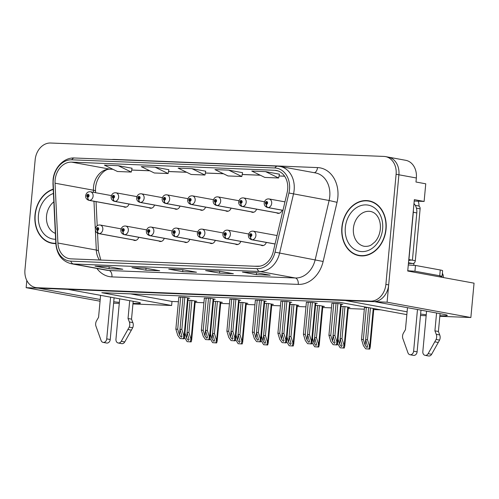 <?xml version="1.0" encoding="UTF-8"?>
<svg xmlns="http://www.w3.org/2000/svg" width="499" height="499" viewBox="0 0 499 499"><rect width="100%" height="100%" fill="white"/><g stroke="black" fill="none" stroke-linecap="round" stroke-linejoin="round"><path stroke-width="0.75" d="M209.805 243.007A4.641 3.674 -79.6 0 0 211.015 243.524A4.641 3.674 -79.6 0 0 215.275 240.368M235.322 244.036A4.641 3.674 -79.6 0 0 236.526 244.547A4.641 3.674 -79.6 0 0 240.786 241.391M184.293 241.984A4.641 3.674 -79.6 0 0 185.503 242.502A4.641 3.674 -79.6 0 0 189.763 239.339M158.782 240.955A4.641 3.674 -79.6 0 0 159.992 241.472A4.641 3.674 -79.6 0 0 164.252 238.316M133.27 239.932A4.641 3.674 -79.6 0 0 134.474 240.449A4.641 3.674 -79.6 0 0 138.741 237.287M260.834 245.059A4.641 3.674 -79.6 0 0 262.037 245.577A4.641 3.674 -79.6 0 0 266.298 242.42M276.627 212.83A4.641 3.674 -79.6 0 0 277.831 213.341A4.641 3.674 -79.6 0 0 282.091 210.185M251.116 211.801A4.641 3.674 -79.6 0 0 252.319 212.318A4.641 3.674 -79.6 0 0 256.58 209.162M225.604 210.778A4.641 3.674 -79.6 0 0 226.808 211.289A4.641 3.674 -79.6 0 0 231.068 208.133M200.087 209.748A4.641 3.674 -79.6 0 0 201.297 210.266A4.641 3.674 -79.6 0 0 205.557 207.11M174.575 208.725A4.641 3.674 -79.6 0 0 175.785 209.237A4.641 3.674 -79.6 0 0 180.045 206.081M149.064 207.696A4.641 3.674 -79.6 0 0 150.268 208.214A4.641 3.674 -79.6 0 0 154.534 205.058M123.552 206.673A4.641 3.674 -79.6 0 0 124.756 207.185A4.641 3.674 -79.6 0 0 129.023 204.029M113.735 301.733A18.569 1.266 -174.7 0 0 119.367 302.375M132.99 303.392A18.569 1.266 -174.7 0 0 140.431 303.068A18.569 1.266 -174.7 0 0 136.676 301.945L67.908 289.358L345.314 300.51L407.103 311.819M439.875 315.73A18.569 1.266 -174.7 0 0 447.31 315.405A18.569 1.266 -174.7 0 0 443.555 314.283L374.786 301.695L387.081 302.194L470.863 317.526L474.05 283.164L407.72 271.026L414.345 199.656L424.119 201.446L414.214 201.047M387.081 302.194L398.901 174.781A17.409 13.772 -79.6 0 0 388.222 157.104L405.675 160.298A17.409 13.772 -79.6 0 1 416.353 177.981L415.979 182.016L425.753 183.8L424.119 201.446M26.809 280.469L26.141 287.68L38.435 288.173L100.224 299.481M100.062 301.209L26.141 287.68M420.613 314.071A18.569 1.266 -174.7 0 0 426.246 314.713M406.841 314.62L339.339 302.269L101.808 292.713L171.625 305.494L132.94 303.935M119.273 303.386L113.604 303.161M470.863 317.526L439.819 316.279M426.152 315.73L420.482 315.499M418.268 201.209A17.409 13.772 100.4 0 1 419.073 206.212M413.97 263.154L413.765 265.368M130.545 293.867L171.999 301.458L178.405 301.714M195.153 302.388L203.916 302.743M220.67 303.417L229.428 303.766M246.182 304.44L254.939 304.795M271.693 305.469L280.45 305.818M297.204 306.492L305.962 306.848M322.716 307.521L331.473 307.871M348.227 308.544L364.32 309.193M373.739 309.567L380.793 309.854M171.999 301.458L171.625 305.494M195.259 301.265L196.837 301.327L191.947 300.429L187.992 300.273M220.77 302.288L222.348 302.35L217.458 301.458L213.503 301.296M271.793 304.34L273.371 304.402L268.481 303.511L264.526 303.348M297.31 305.369L298.882 305.432L293.992 304.533L290.038 304.378M322.822 306.392L324.394 306.455L319.51 305.563L315.549 305.4M348.333 307.421L349.905 307.484L345.021 306.586L341.06 306.43M246.281 303.317L247.86 303.38L242.969 302.481L239.015 302.325M367.994 307.509L364.488 307.428M188.185 298.146L189.763 298.209L184.873 297.317L178.829 297.13M213.697 299.175L215.275 299.238L210.385 298.34L204.341 298.159M264.726 301.228L266.298 301.29L261.414 300.392L255.363 300.211M290.237 302.251L291.809 302.313L286.925 301.421L280.875 301.234M315.748 303.28L317.32 303.342L312.436 302.444L306.392 302.263M239.208 300.198L240.786 300.261L235.896 299.369L229.852 299.182M341.26 304.303L342.832 304.365L337.948 303.473L331.904 303.286M53.225 189.133A27.857 22.043 -79.6 0 0 34.986 215.013A27.857 22.043 -79.6 0 0 52.077 243.3A27.857 22.043 -79.6 0 0 55.826 243.581M51.777 242.951A27.857 22.043 -79.6 0 0 53.48 243.5M341.865 227.351A27.857 22.043 -79.6 0 0 358.956 255.644A27.857 22.043 -79.6 0 0 386.07 229.128A27.857 22.043 -79.6 0 0 368.986 200.841A27.857 22.043 -79.6 0 0 341.865 227.351M358.656 255.288A27.857 22.043 -79.6 0 0 360.359 255.844M55.121 179.983A18.569 14.696 100.4 0 1 71.569 162.125L274.65 170.29A18.569 14.696 100.4 0 1 276.284 170.471A18.569 14.696 100.4 0 1 287.156 192.527L273.252 251.683A18.569 14.696 100.4 0 1 257.328 266.347L71.008 258.856A18.569 14.696 100.4 0 1 69.373 258.675A18.569 14.696 100.4 0 1 57.909 243.025L55.046 183.195A18.569 14.696 100.4 0 1 55.121 179.983M53.281 179.908A20.889 16.529 -79.6 0 0 53.193 183.52L56.056 243.356A20.889 16.529 -79.6 0 0 70.789 261.158L257.116 268.655A20.889 16.529 -79.6 0 0 275.03 252.157L288.927 193.001A20.889 16.529 -79.6 0 0 274.862 167.988L71.781 159.817A20.889 16.529 -79.6 0 0 53.281 179.908M35.629 287.549L38.423 288.06A17.409 13.772 -79.6 0 0 39.951 288.235L373.264 301.639A17.409 13.772 -79.6 0 0 388.684 284.898L398.901 174.781A17.409 13.772 -79.6 0 0 388.222 157.104L385.428 156.592A17.409 13.772 -79.6 0 0 383.899 156.424L50.586 143.02A17.409 13.772 -79.6 0 0 35.167 159.755L24.95 269.872A17.409 13.772 -79.6 0 0 35.629 287.549A17.409 13.772 -79.6 0 0 37.163 287.723L370.47 301.128A17.409 13.772 -79.6 0 0 385.889 284.386L396.106 174.276A17.409 13.772 -79.6 0 0 385.428 156.592M279.421 174.176L265.599 171.631L251.783 171.07L264.832 177.432L278.648 177.987L279.428 174.157M132.06 168.25L118.238 165.699L104.422 165.144L117.471 171.506L131.287 172.061L132.067 168.232M205.744 171.213L191.922 168.662L178.106 168.107L191.148 174.469L204.964 175.024L205.744 171.194M256.23 272.635L270.196 275.186L256.38 274.631L242.414 272.08L256.23 272.635M145.708 268.188L159.674 270.745L145.858 270.19L131.898 267.632L145.708 268.188M108.869 266.709L122.835 269.26L109.019 268.705L95.053 266.148L108.869 266.709M219.392 271.15L233.357 273.708L219.541 273.153L205.576 270.595L219.392 271.15M182.553 269.672L196.512 272.223L182.696 271.668L168.737 269.117L182.553 269.672M155.083 167.184L141.267 166.629L154.31 172.985L168.126 173.54L168.905 169.716L155.083 167.184L168.126 173.54M228.76 170.147L214.944 169.591L227.993 175.947L241.809 176.503L242.583 172.679L228.76 170.147L241.809 176.503M182.696 271.668L182.877 269.728M182.671 269.691L168.974 269.142A4.641 2.819 -87.7 0 1 168.737 269.117M219.541 273.153L219.722 271.213M219.51 271.175L205.819 270.62A4.641 2.819 -87.7 0 1 205.576 270.595M109.019 268.705L109.2 266.765M108.988 266.728L95.297 266.179A4.641 2.819 -87.7 0 1 95.053 266.148M145.858 270.19L146.039 268.25M145.833 268.213L132.135 267.657A4.641 2.819 -87.7 0 1 131.898 267.632M256.38 274.631L256.561 272.691M256.349 272.654L242.657 272.105A4.641 2.819 -87.7 0 1 242.414 272.08M191.922 168.662L204.964 175.024M118.238 165.699L131.287 172.061M265.599 171.631L278.648 177.987M194.66 263.828L180.844 263.272M157.821 262.343L144.005 261.788M120.976 260.865L107.166 260.31M231.499 265.306L217.683 264.751M260.016 266.154L254.527 266.235M370.37 201.153A27.857 22.043 -79.6 0 0 368.58 201.066M332.546 341.148L336.045 303.398L333.076 335.471L335.022 342.582L334.38 343.412L332.546 341.148L330.775 335.384L328.928 335.309L330.837 341.522L333.126 344.678L337.162 344.94L337.667 343.031L336.825 341.759L334.916 335.546L337.892 303.467M275.068 243.967L252.195 239.782A2.9 1.753 -90.8 0 1 250.617 236.582A1.453 1.148 -79.6 0 0 250.829 233.694A1.453 1.148 -79.6 0 0 250.517 236.576L250.623 235.715A0.58 0.462 100.4 0 1 250.804 234.567A0.58 0.462 100.4 0 1 250.666 235.715L250.623 235.715M250.517 236.576A2.9 1.771 95.4 0 0 251.889 239.769A4.354 3.443 100.4 0 1 251.658 239.738L275.055 244.023L251.889 239.769M250.666 235.715L250.617 236.582M333.126 344.678L337.162 344.94M331.904 303.23L328.928 335.309M333.75 303.305L330.775 335.384M333.076 335.471L334.916 335.546M336.451 344.815L336.825 341.759M365.131 345.289L368.624 307.627L365.661 339.613L367.607 346.724L366.965 347.554L365.131 345.289L363.359 339.526L361.513 339.451L363.422 345.664L365.711 348.82L369.747 349.088L370.252 347.173L369.41 345.901L367.501 339.688L370.445 307.958M282.977 210.297L267.988 207.553A2.9 1.753 -90.8 0 1 266.41 204.347A1.453 1.148 -79.6 0 0 266.622 201.465A1.453 1.148 -79.6 0 0 266.31 204.341L266.416 203.48A0.58 0.462 100.4 0 1 266.597 202.332A0.58 0.462 100.4 0 1 266.46 203.48L266.41 204.347M266.31 204.341A2.9 1.771 95.4 0 0 267.682 207.54A4.354 3.443 100.4 0 1 267.452 207.509L282.964 210.347M282.97 210.335L267.682 207.54M365.711 348.82L369.747 349.088M364.488 307.372L361.513 339.451M366.335 307.446L363.359 339.526M365.661 339.613L367.501 339.688M369.035 348.957L369.41 345.901M307.035 340.125L310.534 302.369L307.565 334.449L309.511 341.559L308.869 342.389L307.035 340.125L305.263 334.355L303.417 334.28L305.326 340.493L307.615 343.655L311.65 343.917L312.156 342.008L311.314 340.736L309.405 334.523L312.38 302.444M263.46 245.489L226.683 238.759A2.9 1.753 -90.8 0 1 225.105 235.553A1.453 1.148 -79.6 0 0 225.317 232.671A1.453 1.148 -79.6 0 0 224.999 235.553L225.111 234.686A0.58 0.462 100.4 0 1 225.292 233.538A0.58 0.462 100.4 0 1 225.155 234.686L225.111 234.686M224.999 235.553A2.9 1.771 95.4 0 0 226.378 238.747A4.354 3.443 100.4 0 1 226.147 238.715L263.347 245.52M263.366 245.514L226.378 238.747M225.155 234.686L225.105 235.553M307.615 343.655L311.65 343.917M306.392 302.201L303.417 334.28M308.239 302.275L305.263 334.355M307.565 334.449L309.405 334.523M310.939 343.786L311.314 340.736M281.523 339.095L285.023 301.346L282.054 333.419L284 340.53L283.357 341.36L281.523 339.095L279.746 333.332L277.906 333.257L279.814 339.47L282.103 342.626L286.139 342.894L286.644 340.979L285.802 339.707L283.894 333.494L286.869 301.415M237.948 244.46L201.172 237.73A2.9 1.753 -90.8 0 1 199.588 234.53A1.453 1.148 -79.6 0 0 199.806 231.642A1.453 1.148 -79.6 0 0 199.488 234.524L199.6 233.663A0.58 0.462 100.4 0 1 199.781 232.515A0.58 0.462 100.4 0 1 199.637 233.663L199.6 233.663M199.488 234.524A2.9 1.771 95.4 0 0 200.866 237.717A4.354 3.443 100.4 0 1 200.635 237.686L237.836 244.498M237.855 244.491L200.866 237.717M199.637 233.663L199.588 234.53M282.103 342.626L286.139 342.894M280.881 301.178L277.906 333.257M282.727 301.253L279.746 333.332M282.054 333.419L283.894 333.494M285.428 342.763L285.802 339.707M256.012 338.072L259.511 300.317L256.542 332.396L258.488 339.507L257.84 340.337L256.012 338.072L254.234 332.303L252.394 332.228L254.303 338.441L256.586 341.603L260.621 341.865L261.133 339.956L260.291 338.684L258.382 332.471L261.357 300.392M212.437 243.437L175.66 236.707A2.9 1.753 -90.8 0 1 174.076 233.501A1.453 1.148 -79.6 0 0 174.294 230.619A1.453 1.148 -79.6 0 0 173.976 233.501L174.089 232.634A0.58 0.462 100.4 0 1 174.27 231.492A0.58 0.462 100.4 0 1 174.126 232.634L174.089 232.634M173.976 233.501A2.9 1.771 95.4 0 0 175.355 236.694A4.354 3.443 100.4 0 1 175.124 236.663L212.325 243.468M212.343 243.462L175.355 236.694M174.126 232.634L174.076 233.501M256.586 341.603L260.621 341.865M255.369 300.149L252.394 332.228M257.216 300.223L254.234 332.303M256.542 332.396L258.382 332.471M259.917 341.734L260.291 338.684M339.619 344.266L343.119 306.511L340.15 338.59L342.096 345.701L341.453 346.531L339.619 344.266L338.029 339.102M279.253 213.254L242.477 206.524A2.9 1.753 -90.8 0 1 240.898 203.324A1.453 1.148 -79.6 0 0 241.111 200.436A1.453 1.148 -79.6 0 0 240.799 203.318L240.905 202.457A0.58 0.462 100.4 0 1 241.086 201.309A0.58 0.462 100.4 0 1 240.948 202.457L240.905 202.457M240.799 203.318A2.9 1.771 95.4 0 0 242.171 206.511A4.354 3.443 100.4 0 1 241.94 206.48L279.141 213.291M279.166 213.285L242.171 206.511M240.948 202.457L240.898 203.324M343.524 347.928L343.898 344.878L344.248 344.94L344.74 346.15L344.235 348.059L340.199 347.797L344.235 348.059M344.965 306.586L341.99 338.665L343.898 344.878M337.586 343.561L340.199 347.797M340.15 338.59L341.99 338.665M314.108 343.237L317.607 305.488L314.638 337.567L316.584 344.672L315.936 345.501L314.108 343.237L312.517 338.072M253.742 212.231L216.965 205.501A2.9 1.753 -90.8 0 1 215.387 202.295A1.453 1.148 -79.6 0 0 215.599 199.413A1.453 1.148 -79.6 0 0 215.281 202.288L215.393 201.428A0.58 0.462 100.4 0 1 215.574 200.28A0.58 0.462 100.4 0 1 215.437 201.428L215.393 201.428M215.281 202.288A2.9 1.771 95.4 0 0 216.66 205.488A4.354 3.443 100.4 0 1 216.429 205.457L253.629 212.262M253.648 212.256L216.66 205.488M215.437 201.428L215.387 202.295M318.013 346.905L318.387 343.848L319.229 345.121L318.718 347.036L314.682 346.768L318.718 347.036M319.454 305.563L316.478 337.636L318.387 343.848M312.068 342.539L314.682 346.768M314.638 337.567L316.478 337.636M288.597 342.214L292.096 304.459L289.121 336.538L291.073 343.649L290.424 344.478L288.597 342.214L287.006 337.05M228.23 211.202L191.454 204.471A2.9 1.753 -90.8 0 1 189.869 201.272A1.453 1.148 -79.6 0 0 190.088 198.384A1.453 1.148 -79.6 0 0 189.77 201.265L189.882 200.405A0.58 0.462 100.4 0 1 190.063 199.257A0.58 0.462 100.4 0 1 189.919 200.405L189.882 200.405M189.77 201.265A2.9 1.771 95.4 0 0 191.148 204.459A4.354 3.443 100.4 0 1 190.917 204.428L228.118 211.239M228.137 211.233L191.148 204.459M189.919 200.405L189.869 201.272M292.501 345.876L292.876 342.825L293.225 342.888L293.718 344.098L293.206 346.007L289.171 345.745L293.206 346.007M293.942 304.533L290.967 336.613L292.876 342.825M286.557 341.516L289.171 345.745M289.121 336.538L290.967 336.613M263.079 341.185L266.585 303.436L263.609 335.515L265.562 342.62L264.913 343.449L263.079 341.185L261.495 336.027M202.719 210.179L165.936 203.449A2.9 1.753 -90.8 0 1 164.358 200.242A1.453 1.148 -79.6 0 0 164.576 197.361A1.453 1.148 -79.6 0 0 164.258 200.236L164.371 199.375A0.58 0.462 100.4 0 1 164.545 198.228A0.58 0.462 100.4 0 1 164.408 199.375L164.371 199.375M164.258 200.236A2.9 1.771 95.4 0 0 165.637 203.436A4.354 3.443 100.4 0 1 165.406 203.405L202.606 210.21M202.625 210.204L165.637 203.436M164.408 199.375L164.358 200.242M266.99 344.853L267.364 341.796L268.2 343.069L267.695 344.984L263.659 344.715L267.695 344.984M268.431 303.511L265.456 335.584L267.364 341.796M261.046 340.486L263.659 344.715M263.609 335.515L265.456 335.584M114.096 297.809L110.229 339.507L106.736 338.871L110.603 297.173M133.183 301.302L131.53 319.148L128.037 318.512L129.696 300.666M119.698 298.839L115.949 339.239A3.705 2.932 100.4 0 0 118.219 343A3.705 2.932 100.4 0 0 121.263 341.297L129.222 327.107A5.801 4.591 -79.6 0 0 129.36 321.961L128.037 318.512M131.53 319.148L132.853 322.597L129.36 321.961M129.222 327.107L132.709 327.749L124.756 341.94A3.705 2.932 -79.6 0 1 121.712 343.643L118.219 343M132.709 327.749A5.801 4.591 -79.6 0 0 132.853 322.597M127.931 329.49L131.418 330.132M100.605 295.339L98.565 317.327L96.619 320.639A5.801 4.591 -79.6 0 0 95.808 325.766L101.079 340.486A3.705 2.932 100.4 0 0 103.131 342.395L106.624 343.031A3.705 2.932 -79.6 0 0 110.229 339.507M106.736 338.871A3.705 2.932 100.4 0 1 103.131 342.395M420.975 310.153L417.108 351.851L413.615 351.209L417.482 309.511M413.359 210.291A11.608 9.182 100.4 0 1 413.309 212.287L408.924 259.561A11.608 9.182 -79.6 0 0 408.787 259.542M408.924 259.561L412.417 260.197A11.608 9.182 -79.6 0 0 408.687 260.603M413.309 212.287L416.802 212.923L412.417 260.197M416.802 212.923A11.608 9.182 -79.6 0 0 413.983 203.561M438.708 276.696A11.608 0.792 -174.7 0 0 442.077 276.452L442.613 270.689A11.608 0.792 -174.7 0 0 440.268 269.984L415.48 265.449L414.943 271.213A11.608 0.792 5.3 0 1 407.752 270.714M442.077 276.452A11.608 0.792 -174.7 0 0 439.731 275.754L414.943 271.213M408.288 264.95A11.608 0.792 -174.7 0 0 415.48 265.449M440.068 313.646L438.409 331.492L434.916 330.849L436.575 313.004M442.37 273.296A5.801 3.524 -87.7 0 1 443.393 277.556M426.576 311.176L422.828 351.583A3.705 2.932 100.4 0 0 425.098 355.344A3.705 2.932 100.4 0 0 428.142 353.641L436.101 339.451A5.801 4.591 -79.6 0 0 436.245 334.299L434.916 330.849M438.409 331.492L439.731 334.941L436.245 334.299M436.101 339.451L439.588 340.087L431.635 354.278A3.705 2.932 -79.6 0 1 428.591 355.98L425.098 355.344M439.588 340.087A5.801 4.591 -79.6 0 0 439.731 334.941M434.81 341.834L438.297 342.47M407.483 307.683L405.444 329.664L403.498 332.983A5.801 4.591 -79.6 0 0 402.687 338.104L407.957 352.83A3.705 2.932 100.4 0 0 410.01 354.739L413.503 355.375A3.705 2.932 -79.6 0 0 417.108 351.851M413.615 351.209A3.705 2.932 100.4 0 1 410.01 354.739M55.813 243.287A27.564 21.813 100.4 0 1 52.127 243.019A27.564 21.813 100.4 0 1 35.217 215.019A27.564 21.813 100.4 0 1 53.237 189.42M55.264 243.587A27.564 21.813 100.4 0 1 54.921 243.531L52.127 243.019M342.096 227.363A27.564 21.813 100.4 0 1 368.929 201.128A27.564 21.813 100.4 0 1 385.839 229.122A27.564 21.813 100.4 0 1 359.006 255.357A27.564 21.813 100.4 0 1 342.096 227.363M368.929 201.128L371.724 201.64A27.564 21.813 100.4 0 1 372.073 201.708M362.149 255.931A27.564 21.813 100.4 0 1 361.8 255.868L359.006 255.357M418.087 205.875A2.9 2.295 100.4 0 1 418.343 205.9A2.9 2.295 100.4 0 1 420.121 208.85L415.305 260.734A2.9 2.295 100.4 0 1 412.735 263.522L408.438 263.353M230.501 337.043L234 299.294L231.025 331.373L232.977 338.478L232.328 339.308L230.501 337.043L228.723 331.28L226.883 331.205L228.792 337.418L231.074 340.574L235.11 340.842L235.615 338.927L234.779 337.655L232.871 331.442L235.846 299.363M186.925 242.408L150.143 235.678A2.9 1.753 -90.8 0 1 148.565 232.478A1.453 1.148 -79.6 0 0 148.783 229.59A1.453 1.148 -79.6 0 0 148.465 232.472L148.577 231.611A0.58 0.462 100.4 0 1 148.752 230.463A0.58 0.462 100.4 0 1 148.615 231.611L148.565 232.478M148.465 232.472A2.9 1.771 95.4 0 0 149.843 235.665A4.354 3.443 100.4 0 1 149.613 235.634L186.813 242.445M186.832 242.439L149.843 235.665M231.074 340.574L235.11 340.842M229.858 299.126L226.883 331.205M231.698 299.2L228.723 331.28M231.025 331.373L232.871 331.442M234.405 340.711L234.779 337.655M204.983 336.02L208.488 298.265L205.513 330.344L207.465 337.455L206.817 338.285L204.983 336.02L203.212 330.251L201.371 330.176L203.28 336.388L205.563 339.551L209.599 339.813L210.104 337.904L209.268 336.632L207.359 330.419L210.335 298.34M161.414 241.385L124.631 234.655A2.9 1.753 -90.8 0 1 123.053 231.449A1.453 1.148 -79.6 0 0 123.272 228.567A1.453 1.148 -79.6 0 0 122.954 231.449L123.066 230.582A0.58 0.462 100.4 0 1 123.241 229.44A0.58 0.462 100.4 0 1 123.103 230.588L123.066 230.582M122.954 231.449A2.9 1.771 95.4 0 0 124.332 234.642A4.354 3.443 100.4 0 1 124.101 234.611L161.296 241.416M161.32 241.41L124.332 234.642M123.103 230.588L123.053 231.449M205.563 339.551L209.599 339.813M204.347 298.096L201.371 330.176M206.187 298.171L203.212 330.251M205.513 330.344L207.359 330.419M208.894 339.682L209.268 336.632M179.472 334.991L182.977 297.242L180.002 329.321L181.954 336.426L181.305 337.255L179.472 334.991L177.7 329.228L175.86 329.153L177.769 335.365L180.052 338.522L184.087 338.79L184.593 336.875L183.757 335.602L181.848 329.39L184.823 297.317M135.903 240.356L99.12 233.626A2.9 1.753 -90.8 0 1 97.542 230.426A1.453 1.148 -79.6 0 0 97.76 227.544A1.453 1.148 -79.6 0 0 97.442 230.419L97.555 229.559A0.58 0.462 100.4 0 1 97.729 228.411A0.58 0.462 100.4 0 1 97.592 229.559L97.555 229.559M97.442 230.419A2.9 1.771 95.4 0 0 98.821 233.613A4.354 3.443 100.4 0 1 98.59 233.582L135.784 240.393M135.809 240.387L98.821 233.613M97.592 229.559L97.542 230.426M180.052 338.522L184.087 338.79M178.835 297.073L175.86 329.153M180.675 297.148L177.7 329.228M180.002 329.321L181.848 329.39M183.383 338.659L183.757 335.602M237.568 340.162L241.073 302.406L238.098 334.486L240.05 341.597L239.401 342.426L237.568 340.162L235.983 334.997M177.207 209.15L140.425 202.419A2.9 1.753 -90.8 0 1 138.847 199.22A1.453 1.148 -79.6 0 0 139.065 196.332A1.453 1.148 -79.6 0 0 138.747 199.213L138.859 198.353A0.58 0.462 100.4 0 1 139.034 197.205A0.58 0.462 100.4 0 1 138.897 198.353L138.859 198.353M138.747 199.213A2.9 1.771 95.4 0 0 140.125 202.407A4.354 3.443 100.4 0 1 139.895 202.376L177.095 209.187M177.114 209.181L140.125 202.407M138.897 198.353L138.847 199.22M241.479 343.823L241.853 340.773L242.202 340.836L242.689 342.046L242.183 343.954L238.148 343.692L242.183 343.954M242.919 302.481L239.944 334.561L241.853 340.773M235.534 339.463L238.148 343.692M238.098 334.486L239.944 334.561M212.056 339.133L215.562 301.384L212.586 333.463L214.539 340.567L213.89 341.397L212.056 339.133L210.472 333.974M151.696 208.127L114.913 201.396A2.9 1.753 -90.8 0 1 113.335 198.19A1.453 1.148 -79.6 0 0 113.554 195.309A1.453 1.148 -79.6 0 0 113.236 198.19L113.348 197.323A0.58 0.462 100.4 0 1 113.523 196.176A0.58 0.462 100.4 0 1 113.385 197.323L113.348 197.323M113.236 198.19A2.9 1.771 95.4 0 0 114.614 201.384A4.354 3.443 100.4 0 1 114.383 201.353L151.577 208.158M151.602 208.152L114.614 201.384M113.385 197.323L113.335 198.19M215.967 342.801L216.341 339.744L217.177 341.017L216.672 342.932L212.636 342.663L216.672 342.932M217.408 301.458L214.433 333.532L216.341 339.744M210.023 338.434L212.636 342.663M212.586 333.463L214.433 333.532M186.545 338.11L190.05 300.354L187.075 332.434L189.027 339.545L188.379 340.374L186.545 338.11L184.961 332.945M126.185 207.097L89.402 200.367A2.9 1.753 -90.8 0 1 87.824 197.167A1.453 1.148 -79.6 0 0 88.042 194.279A1.453 1.148 -79.6 0 0 87.724 197.161L87.836 196.3A0.58 0.462 100.4 0 1 88.011 195.153A0.58 0.462 100.4 0 1 87.874 196.3L87.836 196.3M87.724 197.161A2.9 1.771 95.4 0 0 89.103 200.355A4.354 3.443 100.4 0 1 88.872 200.324L126.066 207.135M126.091 207.129L89.103 200.355M87.874 196.3L87.824 197.167M190.456 341.771L190.83 338.721L191.173 338.784L191.666 339.994L191.161 341.902L187.125 341.64L191.161 341.902M191.897 300.429L188.915 332.509L190.83 338.721M184.511 337.411L187.125 341.64M187.075 332.434L188.915 332.509M416.353 177.981L396.106 174.276M71.569 162.125L109.967 169.155A18.569 14.696 -79.6 0 0 93.519 187.006A18.569 14.696 -79.6 0 0 93.444 190.219L93.55 192.333M111.826 159.493A29.017 22.96 100.4 0 1 114.421 159.418L317.501 167.583A5.801 3.524 -87.7 0 1 314.27 172.704M317.501 167.583A29.017 22.96 100.4 0 1 337.854 197.336A29.017 22.96 100.4 0 1 337.037 202.326L323.14 261.482A29.017 22.96 100.4 0 1 298.259 284.393L111.932 276.901A29.017 22.96 100.4 0 1 96.881 268.425M288.927 193.001L329.109 200.504A23.216 18.369 -79.6 0 0 329.758 196.506A23.216 18.369 -79.6 0 0 315.518 172.935L279.908 166.417A23.216 18.369 100.4 0 1 293.499 193.986L279.602 253.143A23.216 18.369 100.4 0 1 259.692 271.468L73.372 263.977A5.801 3.524 -87.7 0 1 70.789 261.158M274.862 167.988A5.801 3.524 -87.7 0 1 277.569 166.155L74.488 157.99C63.959 157.279 53.923 167.839 53.056 179.996L52.969 183.819A5.801 1.004 -2.7 0 1 53.193 183.52M257.116 268.655A5.801 3.524 92.3 0 0 259.692 271.468L295.302 277.987A23.216 18.369 -79.6 0 0 315.206 259.661L329.109 200.504L337.037 202.326M275.03 252.157L323.14 261.482M52.969 183.819L55.832 243.649A5.801 1.004 -2.7 0 1 56.056 243.356M111.932 276.901A5.801 3.524 -87.7 0 0 108.975 270.495L73.372 263.977A23.216 18.369 100.4 0 1 71.332 263.753L106.936 270.271A23.216 18.369 -79.6 0 0 108.975 270.495L295.302 277.987A5.801 3.524 -87.7 0 1 298.259 284.393M277.868 166.192A23.216 18.369 100.4 0 1 279.908 166.417L277.569 166.155M74.488 157.99A5.801 3.524 92.3 0 0 71.781 159.817M37.163 287.723L39.951 288.235M370.47 301.128L373.264 301.639M385.889 284.386L388.684 284.898M274.65 170.29L277.874 170.883M284.611 176.178L279.06 175.954M260.247 175.199L242.221 174.469M223.409 173.714L205.382 172.991M186.57 172.236L168.537 171.506M149.725 170.752L131.699 170.028M112.886 169.273L109.967 169.155A10.448 6.35 -87.7 0 0 110.51 169.211C104.64 167.963 94.642 178.692 95.552 191.198A10.448 1.803 177.3 0 0 93.444 190.219L55.046 183.195M57.909 243.025L96.307 250.055A18.569 14.696 -79.6 0 0 99.444 259.998M93.974 201.259L95.315 229.266M95.353 230.02L96.307 250.055A10.448 1.803 177.3 0 1 98.409 251.028L100.823 260.054M277.051 235.534L253.224 231.174A4.354 3.443 100.4 0 1 255.9 235.597A4.354 3.443 100.4 0 1 252.195 239.782M340.686 303.972L337.174 341.827M284.96 201.858L269.023 198.945A4.354 3.443 100.4 0 1 271.693 203.361A4.354 3.443 100.4 0 1 267.988 207.553M373.24 308.469L369.759 345.969M248.658 233.981L227.712 230.151A4.354 3.443 100.4 0 1 230.382 234.567A4.354 3.443 100.4 0 1 226.683 238.759M315.175 302.949L311.663 340.798M223.147 232.958L202.201 229.122A4.354 3.443 100.4 0 1 204.871 233.544A4.354 3.443 100.4 0 1 201.172 237.73M289.663 301.92L286.152 339.775M197.635 231.929L176.69 228.099A4.354 3.443 100.4 0 1 179.359 232.522A4.354 3.443 100.4 0 1 175.66 236.707M264.152 300.897L260.64 338.746M264.451 201.752L243.506 197.916A4.354 3.443 100.4 0 1 246.182 202.338A4.354 3.443 100.4 0 1 242.477 206.524M347.759 307.091L344.248 344.94M238.94 200.723L217.994 196.893A4.354 3.443 100.4 0 1 220.664 201.309A4.354 3.443 100.4 0 1 216.965 205.501M322.248 306.062L318.736 343.917M213.429 199.7L192.483 195.864A4.354 3.443 100.4 0 1 195.153 200.286A4.354 3.443 100.4 0 1 191.454 204.471M296.737 305.039L293.225 342.888M187.917 198.671L166.972 194.841A4.354 3.443 100.4 0 1 169.641 199.257A4.354 3.443 100.4 0 1 165.936 203.449M271.225 304.01L267.714 341.865M121.263 341.297L124.756 341.94M440.268 269.984L439.731 275.754M428.142 353.641L431.635 354.278M53.83 201.833A17.702 14.003 -79.6 0 0 46.532 215.973A17.702 14.003 -79.6 0 0 55.339 233.364M55.62 239.264A23.503 18.594 100.4 0 1 38.442 215.15A23.503 18.594 100.4 0 1 53.43 193.45M370.645 211.47A17.702 14.003 -79.6 0 0 353.417 228.317A17.702 14.003 -79.6 0 0 364.27 246.294C367.345 246.562 369.809 246.019 371.655 244.666L374.955 241.872C377.968 238.491 379.758 234.237 380.332 229.097C380.668 224.625 379.964 220.764 378.205 217.52C376.446 214.227 373.926 212.212 370.645 211.47M345.32 227.494A23.503 18.594 100.4 0 1 366.135 204.896A23.503 18.594 100.4 0 1 382.621 228.991A23.503 18.594 100.4 0 1 361.8 251.59A23.503 18.594 100.4 0 1 345.32 227.494M420.121 208.85L416.434 208.17M415.305 260.734L412.299 260.185M412.735 263.522L408.494 262.748M172.124 230.906L151.178 227.07A4.354 3.443 100.4 0 1 153.848 231.492A4.354 3.443 100.4 0 1 150.143 235.678M238.641 299.868L235.129 337.723M146.612 229.877L125.667 226.047A4.354 3.443 100.4 0 1 128.337 230.469A4.354 3.443 100.4 0 1 124.631 234.655M213.129 298.845L209.617 336.694M121.101 228.854L100.156 225.018A4.354 3.443 100.4 0 1 102.825 229.44A4.354 3.443 100.4 0 1 99.12 233.626M187.618 297.816L184.106 335.671M162.406 197.648L141.46 193.812A4.354 3.443 100.4 0 1 144.13 198.234A4.354 3.443 100.4 0 1 140.425 202.419M245.714 302.987L242.202 340.836M136.894 196.618L115.949 192.789A4.354 3.443 100.4 0 1 118.619 197.205A4.354 3.443 100.4 0 1 114.913 201.396M220.202 301.957L216.691 339.813M111.383 195.596L90.438 191.759A4.354 3.443 100.4 0 1 93.107 196.182A4.354 3.443 100.4 0 1 89.402 200.367M194.685 300.934L191.173 338.784M55.832 243.649C56.867 254.633 62.038 261.333 71.332 263.753M95.552 191.198L95.621 192.714M96.051 201.64L97.199 225.685M97.561 233.239L98.409 251.028M284.636 176.216L279.053 175.991M260.335 175.236L242.215 174.513M223.496 173.758L205.37 173.028M186.651 172.274L168.531 171.55M149.812 170.795L131.692 170.065M112.974 169.311L110.51 169.211M253.224 231.174C250.685 230.95 249.076 232.272 248.402 235.141C248.302 237.424 249.388 238.959 251.658 239.738M341.279 304.084L337.667 343.031M269.023 198.945C266.478 198.714 264.869 200.037 264.196 202.912C264.096 205.195 265.181 206.723 267.452 207.509M373.832 308.582L370.252 347.173M227.712 230.151C225.174 229.92 223.564 231.243 222.891 234.118C222.791 236.401 223.876 237.929 226.147 238.715M315.767 303.055L312.156 342.008M202.201 229.122C199.662 228.898 198.053 230.22 197.379 233.089C197.28 235.372 198.365 236.906 200.635 237.686M290.256 302.032L286.644 340.979M176.69 228.099C174.151 227.868 172.542 229.191 171.868 232.066C171.768 234.349 172.854 235.877 175.124 236.663M264.744 301.003L261.133 339.956M243.506 197.916C240.967 197.685 239.358 199.007 238.684 201.883C238.584 204.166 239.67 205.7 241.94 206.48M348.352 307.197L344.74 346.15M217.994 196.893C215.456 196.662 213.846 197.984 213.173 200.86C213.073 203.143 214.158 204.671 216.429 205.457M322.841 306.174L319.229 345.121M192.483 195.864C189.944 195.633 188.335 196.955 187.661 199.831C187.562 202.114 188.647 203.648 190.917 204.428M297.329 305.145L293.718 344.098M166.972 194.841C164.433 194.61 162.824 195.932 162.15 198.808C162.05 201.091 163.136 202.619 165.406 203.405M271.818 304.122L268.2 343.069M418.343 205.9L415.287 205.345M151.178 227.07C148.64 226.845 147.03 228.168 146.357 231.037C146.257 233.32 147.342 234.854 149.613 235.634M239.233 299.98L235.615 338.927M125.667 226.047C123.128 225.816 121.519 227.139 120.845 230.014C120.746 232.297 121.831 233.825 124.101 234.611M213.722 298.951L210.104 337.904M100.156 225.018C97.617 224.793 96.008 226.116 95.334 228.985C95.234 231.268 96.319 232.802 98.59 233.582M188.21 297.928L184.593 336.875M141.46 193.812C138.922 193.587 137.312 194.909 136.639 197.779C136.539 200.062 137.624 201.596 139.895 202.376M246.306 303.093L242.689 342.046M115.949 192.789C113.41 192.558 111.801 193.88 111.127 196.756C111.028 199.039 112.113 200.567 114.383 201.353M220.795 302.07L217.177 341.017M90.438 191.759C87.899 191.535 86.29 192.857 85.616 195.727C85.516 198.009 86.601 199.544 88.872 200.324M195.277 301.04L191.666 339.994"/></g></svg>
